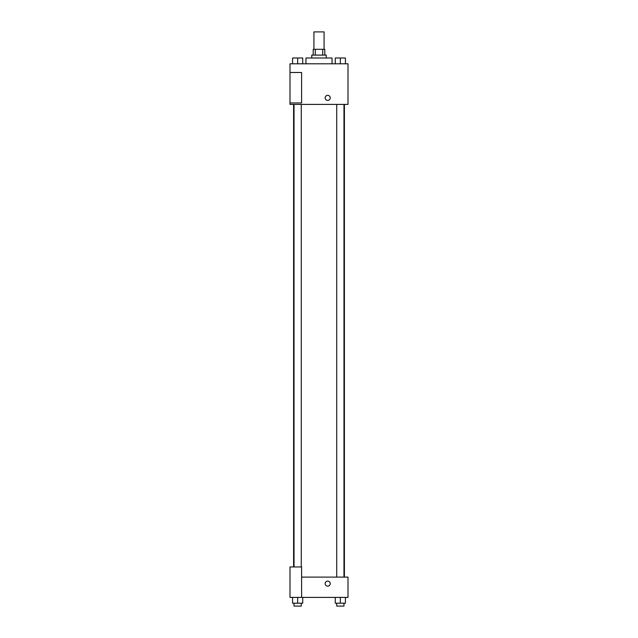 <?xml version="1.0" encoding="UTF-8"?>
<svg xmlns="http://www.w3.org/2000/svg" width="638" height="638" viewBox="0 0 638 638"><rect width="100%" height="100%" fill="white"/><g stroke="black" fill="none" stroke-linecap="round" stroke-linejoin="round"><path stroke-width="0.96" d="M324.072 49.301L324.072 31.9L313.928 31.9L313.928 49.301M315.284 55.099L315.284 49.301L313.202 49.301L313.202 55.099M315.284 49.301L324.798 49.301L324.798 55.099M322.716 55.099L322.716 49.301M311.751 58.002L311.751 55.099L326.249 55.099L326.249 58.002M332.047 63.8L332.047 58.002L305.953 58.002L305.953 63.8M290.003 63.8L347.997 63.8L347.997 104.401L290.003 104.401L290.003 102.949L301.599 102.949L301.599 72.501L290.003 72.501L290.003 63.8M325.165 97.877A2.536 2.536 0 0 1 328.969 95.684A2.536 2.536 0 0 1 328.969 100.078A2.536 2.536 0 0 1 325.165 97.877M290.003 72.501L290.003 102.949M301.599 577.103L347.997 577.103L347.997 597.399L290.003 597.399L290.003 566.951L301.599 566.951L301.599 597.399M325.165 583.618A2.536 2.536 0 0 1 328.969 581.425A2.536 2.536 0 0 1 328.969 585.82A2.536 2.536 0 0 1 325.165 583.618M335.269 597.399L335.269 603.197L345.421 603.197L345.421 597.399L345.421 603.197M340.341 603.197L340.341 597.399M343.97 603.197L343.97 606.1L336.72 606.1L336.72 603.197M292.579 597.399L292.579 603.197L302.731 603.197L302.731 597.399L302.731 603.197M297.659 603.197L297.659 597.399M301.28 603.197L301.28 606.1L294.03 606.1L294.03 603.197M335.269 63.8L335.269 58.002L345.421 58.002L345.421 63.8L345.421 58.002M340.341 63.8L340.341 58.002M343.97 58.002L336.72 58.002M292.579 63.8L292.579 58.002L302.731 58.002L302.731 63.8L302.731 58.002M297.659 63.8L297.659 58.002M301.28 58.002L294.03 58.002M344.4 577.103L344.4 104.401M293.6 566.951L293.6 104.401M336.72 104.401L336.72 577.103M343.97 104.401L343.97 577.103M301.28 566.951L301.28 104.401M294.03 566.951L294.03 104.401"/></g></svg>
